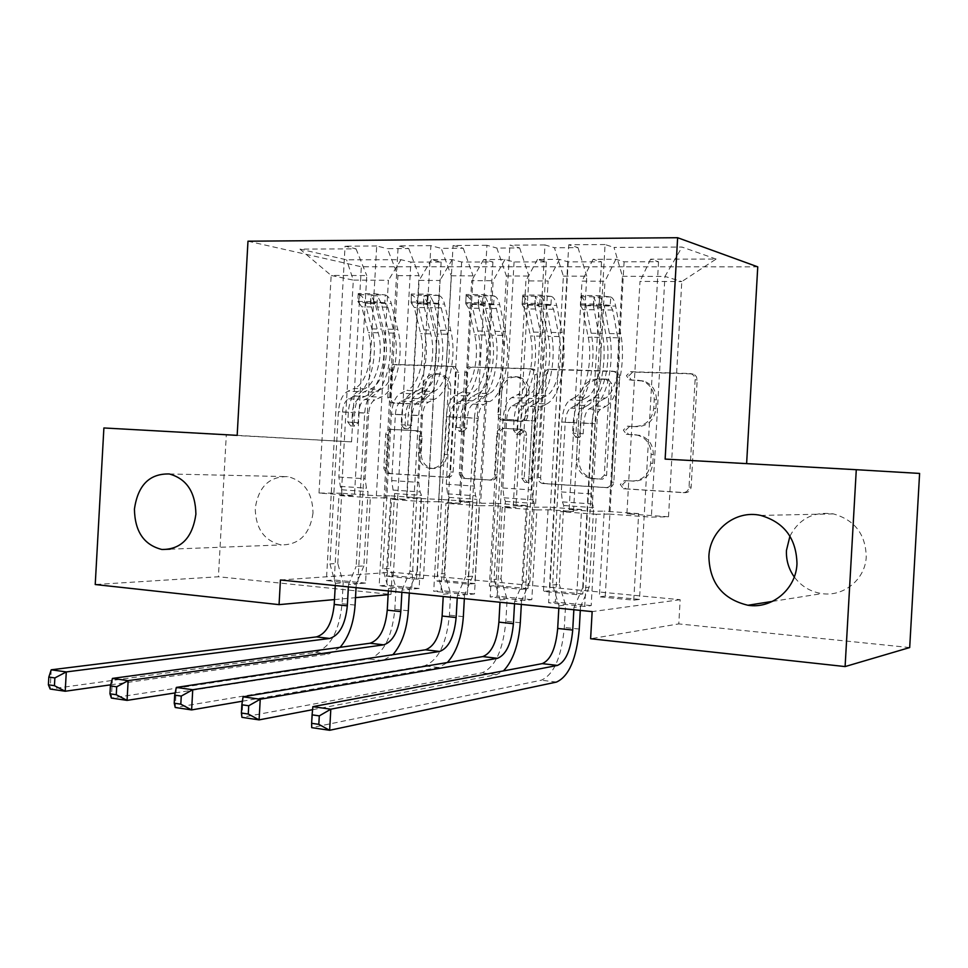 <?xml version="1.0" encoding="UTF-8"?>
<svg xmlns="http://www.w3.org/2000/svg" width="968" height="968" viewBox="0 0 968 968"><rect width="100%" height="100%" fill="white"/><g stroke="black" fill="none" stroke-linecap="round" stroke-linejoin="round"><path stroke-width="0.73" stroke-dasharray="4.84 3.63" d="M628.655 376.032L632.721 372.075L691.854 373.89L694.625 374.761L696.464 376.758L697.178 380.013L691.14 487.086C690.583 490.667 688.587 492.531 685.138 492.664L625.691 488.792L622.545 484.508L626.599 480.673L634.125 481.144C644.857 480.673 651.089 474.768 652.819 463.418L653.315 454.597C653.17 444.578 648.608 438.153 639.642 435.322L628.571 434.463L625.606 430.276L629.66 426.38L637.186 426.731C647.931 426.089 654.174 420.1 655.905 408.726L656.401 399.905C656.316 390.31 652.033 384.03 643.563 381.065L631.438 380.121L628.655 376.032M631.886 481.084C642.643 480.612 648.899 474.695 650.641 463.309L651.137 454.464C650.98 444.421 646.406 437.972 637.428 435.128L626.332 434.269L623.356 430.07L627.421 426.162L634.972 426.513C645.741 425.872 651.984 419.858 653.727 408.46L654.235 399.602C654.138 389.995 649.855 383.691 641.348 380.714L629.212 379.771L626.417 375.669L630.483 371.7L689.76 373.515L692.543 374.386L694.625 376.891L695.109 379.65L689.034 487.037C688.49 490.631 686.481 492.494 683.033 492.639L623.452 488.743L620.294 484.46L624.348 480.612L634.125 481.144M313.027 513.004C309.881 534.251 299.281 544.887 281.228 544.923C264.337 540.918 255.673 528.758 255.237 508.442C258.432 486.795 269.358 476.195 287.992 476.655C304.254 480.999 312.603 493.111 313.027 513.004M789.948 536.115C799.157 518.679 813.64 511.273 833.412 513.899C854.708 519.997 865.646 534.263 866.239 556.685C865.465 579.191 843.697 597.062 821.929 593.602C810.482 591.835 801.262 586.281 794.268 576.94M394.932 403.184L392.101 401.926L390.527 398.647L392.028 370.115C392.5 366.824 394.182 365.069 397.074 364.827L454.113 366.582L455.021 366.703L458.723 372.281L453.133 472.081C452.649 475.421 450.906 477.163 447.906 477.309L390.987 473.618L388.7 472.771L386.559 468.464L388.41 434.753C388.882 431.474 390.564 429.744 393.456 429.562L417.595 430.796L420.427 432.043L422.108 435.963L421.177 453.133C421.31 461.373 424.916 466.479 431.994 468.464C440.573 468.863 445.655 464.253 447.204 454.633L450.882 389.063C450.81 381.283 447.494 376.31 440.936 374.144C431.909 373.346 426.537 377.992 424.819 388.083L424.214 398.925C423.73 402.24 422.024 404.007 419.071 404.213L394.932 403.184L391.048 402.7L389.039 401.284L387.769 397.267L389.305 369.764C389.777 366.461 391.459 364.694 394.363 364.452L451.511 366.206L452.419 366.34L456.134 371.918L450.531 471.997C450.035 475.349 448.293 477.091 445.292 477.236L388.265 473.546L385.966 472.686L383.824 468.367L385.688 434.571C386.159 431.292 387.841 429.55 390.733 429.369L414.921 430.603L417.365 431.51L419.446 435.781L418.503 453L421.177 453.133M280.43 579.989L392.209 572.221L680.165 599.712L678.798 623.9L590.613 638.735M392.209 572.221L390.963 594.425L218.417 576.759L95.227 584.527M237.172 435.358L351.553 441.88L226.306 434.934L218.417 576.759M351.553 441.88L361.33 266.769L757.75 266.853M919.6 473.425L746.618 463.611M909.69 647.556L678.798 623.9M546.363 375.124C546.872 371.676 548.711 369.836 551.893 369.582L614.62 371.518L617.209 372.329L619.012 374.289L619.714 377.496L613.821 482.209C613.288 485.718 611.377 487.533 608.073 487.678L544.936 483.552C542.116 482.766 540.676 480.781 540.604 477.599L546.363 375.124L543.956 374.761C544.464 371.313 546.303 369.461 549.497 369.207L612.345 371.143L614.946 371.954L616.749 373.914L617.451 377.145L611.546 482.149C611.014 485.67 609.09 487.497 605.786 487.63L542.516 483.504C539.684 482.717 538.244 480.721 538.172 477.526L543.956 374.761M532.436 368.989L472.662 367.15C469.637 367.392 467.871 369.195 467.387 372.559L461.93 474.368L463.575 477.26L465.935 478.446L491.684 480.14C494.769 479.995 496.56 478.24 497.056 474.852L499.355 433.833C499.851 430.445 501.642 428.655 504.739 428.461L522.599 429.405L525.914 431.922L526.653 435.213L524.245 478.265L527.245 482.415L529.351 482.1L530.948 480.527L537.288 374.822L536.599 371.651L534.421 369.486L529.992 368.614L472.662 367.15M247.977 241.201L361.33 266.769M716.102 259.073L682.053 247.058L614.014 247.421L622.4 276.303L609.005 514.056L651.367 517.13L668.513 516.779L681.787 281.579L716.102 259.073L650.581 259.206L658.543 261.771L624.094 261.82L615.854 259.279L593.094 259.327L601.515 261.844L568.192 261.88L559.504 259.388L537.482 259.436L546.327 261.904L514.068 261.953L504.969 259.497L483.649 259.545L492.906 261.977L461.651 262.013L452.177 259.606L431.522 259.642L441.142 262.038L410.868 262.074L393.323 575.67L386.305 576.19L390.794 495.846L376.37 495.749L341.401 493.232L353.296 280.115L331.153 275.444L366.751 275.553L354.469 495.628L338.981 495.531L334.262 579.977L326.397 580.558L345.056 246.187L356.006 248.824L299.959 249.139L346.58 259.811L401.03 259.702L410.868 262.074M609.005 514.056L596.324 514.25L591.182 605.593L584.708 606.416L605.073 244.541L614.014 247.421M605.073 244.541L568.76 244.771L578.005 247.626L554.41 247.748L563.388 276.134L550.26 509.797L573.516 511.491L560.399 511.636L555.317 602.011L548.626 602.798L568.76 244.771M550.26 509.797L536.865 509.93L531.819 599.676L524.995 600.438L544.972 244.928L554.41 247.748M544.972 244.928L509.906 245.146L519.647 247.941L496.85 248.062L506.373 275.965L493.486 505.695L515.956 507.317L502.174 507.401L497.189 596.215L490.171 596.953L509.906 245.146M493.486 505.695L479.45 505.744L474.501 593.953L467.35 594.667L486.94 245.291L496.85 248.062M486.94 245.291L453.084 245.497L463.249 248.244L441.226 248.365L451.245 275.795L438.601 501.714L460.332 503.287L445.933 503.312L441.045 590.625L433.712 591.303L453.084 245.497M438.601 501.714L423.972 501.714L419.108 588.435L411.666 589.088L430.881 245.642L441.226 248.365M430.881 245.642L398.163 245.848L408.738 248.546L387.442 248.655L397.921 275.638L385.506 497.867L406.536 499.391L391.568 499.355L386.764 585.216L379.154 585.834L398.163 245.848M385.506 497.867L370.32 497.806L365.553 583.099L357.833 583.704L376.697 245.981L387.442 248.655M376.697 245.981L345.056 246.187M492.906 261.977L474.864 583.547L468.246 584.127L437.028 581.102L441.602 499.488L406.959 497.951L419.12 280.405L439.932 280.502L427.674 499.452M474.864 583.547L443.804 580.546L437.028 581.102M411.666 589.088L379.154 585.834M419.108 588.435L386.764 585.216M601.515 261.844L582.821 593.953L576.771 594.63L543.471 591.412L548.203 507.123L535.413 507.196L513.294 505.611L525.914 280.889L548.118 280.986L535.413 507.196M582.821 593.953L549.703 590.758L543.471 591.412M524.995 600.438L490.171 596.953M531.819 599.676L497.189 596.215M680.165 599.712L592.15 611.607M584.708 606.416L548.626 602.798M591.182 605.593L555.317 602.011M658.543 261.771L639.497 599.422L633.774 600.16L599.349 596.82L604.165 511.14L592.017 511.273L569.148 509.628L581.998 281.131L604.964 281.24L592.017 511.273M639.497 599.422L605.266 596.119L599.349 596.82M467.35 594.667L433.712 591.303M474.501 593.953L441.045 590.625M546.327 261.904L527.971 588.665L521.631 589.294L489.397 586.172L494.043 503.239L480.66 503.263L459.268 501.714L471.658 280.647L493.148 280.744L480.66 503.263M527.971 588.665L495.906 585.567L489.397 586.172M357.833 583.704L326.397 580.558M365.553 583.099L334.262 579.977M441.142 262.038L423.427 578.574L416.542 579.118L386.305 576.19M423.427 578.574L393.323 575.67M431.522 259.642L419.12 280.405M452.177 259.606L439.932 280.502M341.401 493.232L319.016 493.051L354.469 495.628M319.016 493.051L331.153 275.444L299.959 249.139M356.006 248.824L366.751 275.553M483.649 259.545L471.658 280.647M504.969 259.497L493.148 280.744M397.921 275.638L419.047 275.698L406.536 499.391M408.738 248.546L419.047 275.698M537.482 259.436L525.914 280.889M559.504 259.388L548.118 280.986M451.245 275.795L473.074 275.868L460.332 503.287M463.249 248.244L473.074 275.868M593.094 259.327L581.998 281.131M615.854 259.279L604.964 281.24M506.373 275.965L528.952 276.025L515.956 507.317M519.647 247.941L528.952 276.025M668.513 516.779L626.901 513.79L639.993 281.385L681.787 281.579L664.943 276.437L651.367 517.13M650.581 259.206L639.993 281.385M563.388 276.134L586.753 276.207L573.516 511.491M578.005 247.626L586.753 276.207M334.492 599.579L355.498 597.667M388.132 594.691L390.963 594.425M226.306 434.934L103.891 427.965M376.37 495.749L388.41 280.272L353.296 280.115L346.58 259.811M622.4 276.303L664.943 276.437L682.053 247.058M370.32 497.806L338.981 495.531M423.972 501.714L391.568 499.355M479.45 505.744L445.933 503.312M536.865 509.93L502.174 507.401M596.324 514.25L560.399 511.636M633.774 600.16L638.65 513.609L626.901 513.79M638.65 513.609L604.165 511.14M576.771 594.63L581.562 509.519L569.148 509.628M581.562 509.519L548.203 507.123M521.631 589.294L526.326 505.55L513.294 505.611M526.326 505.55L494.043 503.239M468.246 584.127L472.868 501.726L459.268 501.714M472.868 501.726L441.602 499.488M416.542 579.118L421.092 498.012L406.959 497.951M421.092 498.012L390.794 495.846M401.03 259.702L388.41 280.272M746.606 463.817L665.137 459.098M624.094 261.82L605.266 596.119M568.192 261.88L549.703 590.758M514.068 261.953L495.906 585.567M461.651 262.013L443.804 580.546M608.219 379.444L611.764 383.643L606.597 475.349L602.604 479.172L592.779 478.434C583.619 475.808 578.961 469.407 578.779 459.207L582.276 397.049C583.91 385.917 589.96 379.964 600.414 379.19L608.219 379.444L605.932 379.093L609.489 383.304L611.764 383.643M605.932 379.093L598.115 378.839C587.636 379.625 581.574 385.591 579.941 396.747L576.432 459.086C576.613 469.311 581.284 475.736 590.456 478.361L600.305 479.112L604.31 475.276L609.489 383.304M529.992 368.614L533.574 370.405L534.856 374.471L528.697 480.043L526.894 482.052L524.777 482.366L521.776 478.204L524.196 435.031L523.458 431.728L520.131 429.199L502.235 428.255C499.137 428.449 497.334 430.24 496.838 433.64L494.527 474.768C494.031 478.168 492.24 479.934 489.155 480.08L463.345 478.386L460.998 477.2L459.328 474.284L464.809 372.196C465.293 368.832 467.06 367.029 470.097 366.775M501.739 391.266C503.566 380.835 509.253 376.104 518.8 377.048C525.563 379.335 528.988 384.417 529.072 392.294L527.741 415.95C527.233 419.374 525.418 421.177 522.284 421.382L504.413 420.475L501.436 418.442L500.42 415.296L501.739 391.266L499.234 390.963C501.061 380.497 506.76 375.753 516.319 376.697C523.107 378.984 526.531 384.078 526.616 391.992L529.072 392.294M499.234 390.963L497.903 415.054L498.931 418.212L501.908 420.257L519.816 421.153C522.95 420.959 524.777 419.144 525.285 415.708L526.616 391.992M418.503 453C418.648 461.264 422.254 466.382 429.344 468.367C437.947 468.778 443.029 464.156 444.59 454.5L448.269 388.761C448.196 380.956 444.869 375.959 438.31 373.793C429.26 372.995 423.875 377.653 422.157 387.781L421.552 398.647C421.068 401.974 419.35 403.741 416.409 403.946L392.209 402.918M581.635 295.494L581.163 303.916L580.352 305.089L580.812 296.728L581.635 295.494L599.664 295.651L610.723 296.994L610.251 305.428L612.708 310.026L617.814 337.796C622.351 360.616 615.829 392.935 605.423 398.126L594.025 397.691L588.629 400.704C584.103 403.934 581.369 411.327 580.425 422.883L579.832 433.507L575.984 437.258L572.584 433.156L573.189 422.556C574.133 411.025 576.88 403.644 581.429 400.425L586.862 397.412L575.585 396.977L570.104 399.978C565.506 403.184 562.735 410.529 561.791 422.024L552.619 584.999L558.959 605.895L558.826 608.219M580.812 296.728C583.147 297.599 584.841 300.6 585.894 305.731L591.17 333.21C596.784 360.399 588.871 398.792 576.033 405.12L587.298 405.592L581.877 408.641C578.961 410.747 577.194 415.49 576.589 422.871L575.996 433.434L579.384 437.524L583.208 433.785L583.813 423.21C584.418 415.804 586.16 411.049 589.064 408.944L594.449 405.882L605.847 406.342L600.511 409.428C597.643 411.533 595.901 416.313 595.296 423.742L591.351 493.922L592.416 503.965L593.662 507.643L589.185 587.165L582.7 587.842L591.956 423.415L580.425 422.883M610.723 296.994C612.998 297.878 614.632 300.903 615.648 306.082L620.718 333.791C626.127 361.209 618.346 399.929 605.847 406.342M605.423 398.126L600.087 401.163C595.61 404.406 592.9 411.824 591.956 423.415M580.352 305.089L582.881 309.639L588.193 337.179C592.912 359.806 586.269 391.846 575.585 396.977M576.033 405.12L570.551 408.169C567.611 410.263 565.832 414.982 565.227 422.351L561.319 491.913L562.432 501.872L563.715 505.526L559.286 584.345L552.619 584.999M581.163 303.916L599.192 304.109L599.664 295.651M610.251 305.428L599.192 304.109M587.298 405.592C600.015 399.215 607.88 360.701 602.338 333.44L597.147 305.864L593.88 297.273L601.14 298.168L604.286 305.948L609.429 333.573C614.922 360.895 607.081 399.494 594.449 405.882M594.025 397.691C604.528 392.512 611.098 360.302 606.5 337.566L600.62 307.449L593.396 305.852L599.386 337.409C604.032 360.108 597.438 392.258 586.862 397.412M589.185 587.165L580.522 606.573L573.988 607.408L573.855 609.743M573.988 607.408L582.7 587.842M563.715 505.526L593.662 507.643M312.87 706.664L311.696 727.646L541.306 680.201C553.902 674.587 561.573 657.006 564.32 627.458L565.578 605.085L559.286 584.345M580.304 610.397L580.522 606.573M558.959 605.895L565.578 605.085M522.877 294.986L522.079 304.412L522.877 294.986L540.289 295.131L551.421 296.462L550.961 304.751L553.575 309.264L559.081 336.574C563.969 359.007 557.205 390.769 546.255 395.851L535.244 395.416L529.581 398.368C524.825 401.538 521.982 408.786 521.026 420.148L520.445 430.579L516.731 434.269L513.451 430.24L514.032 419.822C514.988 408.496 517.856 401.248 522.623 398.102L528.322 395.15L517.432 394.738L511.685 397.666C506.869 400.8 503.989 408.024 503.033 419.313L494.043 579.457L500.141 599.966L500.008 602.253M522.538 296.208C524.995 297.055 526.786 300.007 527.923 305.065L533.562 332.084C539.587 358.813 531.408 396.553 517.928 402.736L528.818 403.184L523.131 406.173C520.058 408.23 518.231 412.888 517.626 420.148L517.045 430.518L520.3 434.535L524.003 430.869L524.596 420.475C525.201 413.191 527.028 408.532 530.065 406.475L535.727 403.474L546.726 403.922L541.124 406.935C538.099 409.004 536.284 413.687 535.679 420.983L531.807 489.941L532.981 499.827L534.3 503.433L529.907 581.574L523.083 582.204L532.146 420.656L521.026 420.148M551.421 296.462C553.817 297.333 555.559 300.31 556.66 305.392L562.118 332.641C567.95 359.6 559.891 397.666 546.726 403.922M546.255 395.851L540.64 398.804C535.933 401.986 533.102 409.27 532.146 420.656M522.079 304.412L524.765 308.901L530.452 335.969C535.51 358.221 528.649 389.717 517.432 394.738M517.928 402.736L512.193 405.725C509.107 407.77 507.256 412.404 506.651 419.64L502.815 487.993L504.026 497.794L505.393 501.388L501.037 578.852L494.043 579.457M522.418 303.262L539.829 303.456L540.289 295.131M550.961 304.751L539.829 303.456M528.818 403.184C542.177 396.977 550.308 359.104 544.355 332.29L538.777 305.186L535.268 296.716L542.334 297.612L545.674 305.271L551.216 332.423C557.12 359.297 549.013 397.243 535.727 403.474M535.244 395.416C546.303 390.37 553.091 358.704 548.142 336.344L541.826 306.735L534.796 305.138L541.281 336.199C546.267 358.523 539.442 390.116 528.322 395.15M529.907 581.574L521.534 600.668L514.649 601.431L514.528 603.729M514.649 601.431L523.083 582.204M505.393 501.388L534.3 503.433M243.077 696.827L241.939 717.336L481.882 672.869C495.108 667.448 503.106 650.23 505.877 621.202L507.111 599.216L501.037 578.852M521.328 604.419L521.534 600.668M312.579 709.689L496.536 674.672L503.421 670.909M500.141 599.966L507.111 599.216M466.128 294.49L465.777 303.771L466.128 294.49L482.947 294.635L494.14 295.942L493.692 304.085L496.439 308.538L502.319 335.388C507.522 357.458 500.565 388.676 489.094 393.637L478.458 393.226L472.529 396.118C467.58 399.215 464.616 406.342 463.672 417.498L463.091 427.747L459.498 431.377L456.339 427.42L456.92 417.184C457.876 406.052 460.841 398.937 465.826 395.851L471.767 392.972L461.24 392.56L455.25 395.428C450.229 398.514 447.24 405.592 446.284 416.688L437.476 574.097L443.344 594.255L443.223 596.494M466.225 295.7C468.802 296.535 470.678 299.439 471.888 304.412L477.889 330.983C484.278 357.277 475.857 394.387 461.796 400.437L472.311 400.873L466.37 403.801C463.176 405.81 461.276 410.384 460.671 417.523L460.09 427.711L463.249 431.655L466.83 428.05L467.399 417.825C468.004 410.674 469.904 406.1 473.086 404.079L478.991 401.151L489.626 401.587L483.758 404.527C480.6 406.548 478.724 411.146 478.119 418.321L474.32 486.093L475.578 495.81L476.97 499.367L472.674 576.178L465.511 576.746L474.417 417.994L463.672 417.498M494.14 295.942C496.657 296.801 498.496 299.729 499.669 304.726L505.49 331.528C511.709 358.039 503.408 395.464 489.626 401.587M489.094 393.637L483.226 396.541C478.301 399.651 475.373 406.802 474.417 417.994M465.777 303.771L468.597 308.175L474.647 334.807C480.007 356.696 472.941 387.66 461.24 392.56M461.796 400.437L455.807 403.353C452.588 405.362 450.677 409.912 450.059 417.026L446.296 484.218L447.615 493.861L449.043 497.395L444.772 573.552L437.476 574.097M465.668 302.633L482.488 302.815L482.947 294.635M493.692 304.085L482.488 302.815M472.311 400.873C486.275 394.799 494.648 357.567 488.32 331.189L482.379 304.533L478.628 296.184L485.525 297.079L489.046 304.605L494.95 331.322C501.23 357.749 492.881 395.053 478.991 401.151M478.458 393.226C490.014 388.289 497.02 357.168 491.744 335.17L485.016 306.045L478.168 304.448L485.101 335.025C490.413 356.986 483.383 388.047 471.767 392.972M472.674 576.178L464.567 594.945L457.356 595.659L457.235 597.921M457.356 595.659L465.511 576.746M449.043 497.395L476.97 499.367M176.333 687.425L175.22 707.487L424.529 665.79C438.322 660.563 446.611 643.696 449.406 615.164L450.616 593.553L444.772 573.552M464.35 598.648L464.567 594.945M242.399 701.207L438.673 667.533L447.325 662.535M443.344 594.255L450.616 593.553M411.267 294.018L411.339 303.141L411.267 294.018L427.529 294.163L438.782 295.446L438.335 303.456L441.214 307.824L447.434 334.238C452.939 355.958 445.788 386.656 433.858 391.508L423.56 391.108L417.414 393.94C412.259 396.965 409.21 403.971 408.254 414.933L407.685 425.012L404.213 428.582L401.163 424.698L401.732 414.631C402.676 403.692 405.749 396.711 410.916 393.673L417.099 390.854L406.923 390.467L400.691 393.274C395.488 396.287 392.403 403.245 391.447 414.159L382.796 568.918L388.458 588.726L388.337 590.928M438.504 295.409L411.775 295.167C414.461 296.039 416.434 298.894 417.692 303.771L424.02 329.919C430.772 355.8 422.121 392.294 407.516 398.211L417.692 398.635L411.521 401.49C408.194 403.462 406.233 407.951 405.628 414.969L405.072 425L408.109 428.872L411.569 425.315L412.138 415.272C412.743 408.242 414.703 403.741 418.007 401.768L424.153 398.901L434.426 399.312L428.328 402.204C425.049 404.188 423.101 408.702 422.496 415.756L418.757 482.379L420.112 491.938L421.576 495.447L417.353 570.963L409.9 571.483L418.636 415.417L408.254 414.933M438.782 295.446C441.408 296.281 443.332 299.16 444.566 304.085L450.737 330.451C457.307 356.539 448.765 393.335 434.426 399.312M433.858 391.508L427.735 394.339C422.629 397.388 419.592 404.418 418.636 415.417M411.339 303.141L414.292 307.485L420.669 333.682C426.319 355.22 419.071 385.663 406.923 390.467M407.516 398.211L401.309 401.067C397.957 403.027 395.985 407.504 395.38 414.498L391.689 480.564L393.081 490.05L394.581 493.535L390.394 568.422L382.796 568.918M410.819 302.016L427.082 302.197L427.529 294.163M438.335 303.456L427.082 302.197M417.692 398.635C432.2 392.693 440.803 356.079 434.124 330.124L427.856 303.892L423.875 295.663L430.603 296.571L434.305 303.964L440.537 330.245C447.168 356.26 438.589 392.935 424.153 398.901M423.56 391.108C435.576 386.28 442.775 355.679 437.209 334.021L430.107 305.38L423.415 303.795L430.784 333.887C436.386 355.498 429.163 386.038 417.099 390.854M417.353 570.963L409.5 589.427L402.01 590.093L401.877 592.307M402.01 590.093L409.9 571.483M394.581 493.535L421.576 495.447M112.445 678.423L111.356 698.061L369.135 658.954C383.449 653.92 392.016 637.38 394.835 609.332L396.021 588.072L390.394 568.422M409.295 593.057L409.5 589.427M175.148 692.906L382.808 660.636L392.875 654.707M388.458 588.726L396.021 588.072M358.221 293.558L357.773 301.423L358.68 302.536L359.116 294.732L358.221 293.558L373.95 293.691L385.24 294.962L384.792 302.839L387.805 307.146L394.339 333.125C400.123 354.506 392.79 384.695 380.424 389.439L370.478 389.063L364.101 391.822C358.777 394.799 355.631 401.672 354.675 412.465L354.119 422.375L350.755 425.884L347.814 422.06L348.371 412.174C349.315 401.405 352.473 394.545 357.821 391.58L364.222 388.821L354.361 388.434L347.923 391.193C342.551 394.145 339.381 400.982 338.425 411.715L329.931 563.908L335.388 583.377L335.267 585.555M359.116 294.732C361.887 295.543 363.944 298.362 365.263 303.166L371.894 328.89C378.96 354.373 370.115 390.273 355.014 396.057L364.851 396.469L358.462 399.264C355.038 401.2 353.017 405.616 352.4 412.513L351.856 422.375L354.796 426.174L358.148 422.677L358.704 412.804C359.309 405.894 361.318 401.466 364.742 399.53L371.107 396.723L381.053 397.134L374.725 399.953C371.325 401.889 369.328 406.33 368.711 413.263L365.057 478.785L366.485 488.199L368.021 491.647L363.871 565.917L356.151 566.389L364.718 412.925L354.675 412.465M385.24 294.962C387.962 295.784 389.971 298.628 391.266 303.468L397.751 329.398C404.66 355.075 395.912 391.278 381.053 397.134M380.424 389.439L374.096 392.221C368.796 395.21 365.674 402.107 364.718 412.925M358.68 302.536L361.754 306.808L368.433 332.593C374.35 353.792 366.933 383.739 354.361 388.434M355.014 396.057L348.589 398.852C345.128 400.776 343.096 405.181 342.49 412.053L338.861 477.03L340.337 486.372L341.898 489.796L337.784 563.461L329.931 563.908M357.773 301.423L373.503 301.605L373.95 293.691M384.792 302.839L373.503 301.605M364.851 396.469C379.867 390.661 388.676 354.639 381.67 329.084L375.088 303.274L370.901 295.167L377.472 296.075L381.331 303.347L387.878 329.205C394.847 354.808 386.05 390.89 371.107 396.723M370.478 389.063C382.917 384.332 390.273 354.227 384.441 332.919L376.988 304.738L370.454 303.153L378.222 332.798C384.09 354.058 376.709 384.102 364.222 388.821M363.871 565.917L356.26 584.091L348.492 584.696L348.371 586.886M348.492 584.696L356.151 566.389M341.898 489.796L368.021 491.647M51.219 669.808L50.154 689.034L315.604 652.347C330.403 647.483 339.224 631.269 342.055 603.681L343.216 582.784L337.784 563.461M356.055 587.661L356.26 584.091M110.691 684.824L328.817 653.981L340.083 647.326M335.388 583.377L343.216 582.784M630.483 371.7L632.721 372.075M624.348 480.612L626.599 480.673M627.421 426.162L629.66 426.38M637.585 380.146L639.8 380.497M654.235 399.602L656.401 399.905M653.727 408.46L655.905 408.726M634.972 426.513L637.186 426.731M626.962 434.354L629.2 434.547M634.5 434.729L636.726 434.922M651.137 454.464L653.315 454.597M650.641 463.309L652.819 463.418M623.888 488.804L626.139 488.84M683.033 492.639L685.138 492.664M689.034 487.037L691.14 487.086M695.109 379.65L697.178 380.013M689.76 373.515L691.854 373.89M630.023 379.892L632.249 380.243M538.172 477.526L540.604 477.599M543.06 483.564L545.492 483.625M605.786 487.63L608.073 487.678M611.546 482.149L613.821 482.209M617.451 377.145L619.714 377.496M612.345 371.143L614.62 371.518M549.497 369.207L551.893 369.582M604.31 475.276L606.597 475.349M600.305 479.112L602.604 479.172M592.489 478.628L594.812 478.688M576.432 459.086L578.779 459.207M579.941 396.747L582.276 397.049M598.115 378.839L600.414 379.19M464.809 372.196L467.387 372.559M459.183 472.541L461.772 472.626M463.841 478.434L466.419 478.507M489.155 480.08L491.684 480.14M494.527 474.768L497.056 474.852M496.838 433.64L499.355 433.833M502.235 428.255L504.739 428.461M519.368 429.09L521.837 429.296M524.196 435.031L526.653 435.213M521.776 478.204L524.245 478.265M529 478.664L531.456 478.724M534.856 374.471L537.288 374.822M525.285 415.708L527.741 415.95M519.816 421.153L522.284 421.382M502.682 420.354L505.187 420.584M497.915 414.486L500.432 414.727M416.409 403.946L419.071 404.213M421.552 398.647L424.214 398.925M422.157 387.781L424.819 388.083M448.269 388.761L450.882 389.063M444.59 454.5L447.204 454.633M419.434 436.35L422.108 436.532M414.921 430.603L417.595 430.796M390.733 429.369L393.456 429.562M385.688 434.571L388.41 434.753M383.824 467.786L386.559 467.883M388.265 473.546L390.987 473.618M445.292 477.236L447.906 477.309M450.531 471.997L453.133 472.081M456.134 371.918L458.723 372.281M451.511 366.206L454.113 366.582M394.363 364.452L397.074 364.827M389.305 369.764L392.028 370.115M387.769 397.267L390.491 397.546M583.208 433.785L579.832 433.507M580.836 296.692L610.457 296.958M609.973 305.392L580.364 305.053M609.429 333.573L620.718 333.791M617.814 337.796L606.5 337.566M583.813 423.21L595.296 423.742M561.319 491.913L591.351 493.922M565.227 422.351L576.589 422.871M573.189 422.556L561.791 422.024M589.064 408.944L600.511 409.428M570.551 408.169L581.877 408.641M600.087 401.163L588.629 400.704M581.429 400.425L570.104 399.978M591.17 333.21L602.338 333.44M599.386 337.409L588.193 337.179M604.286 305.948L615.648 306.082M612.708 310.026L601.309 309.881M585.894 305.731L597.147 305.864M594.158 309.784L582.881 309.639M562.432 501.872L592.416 503.965M579.263 629.055L564.32 627.458M556.491 682.065L541.306 680.201M600.62 307.449L601.14 298.168M593.457 307.364L593.977 298.108M575.996 433.434L572.584 433.156M524.003 430.869L520.445 430.579M522.551 296.172L551.155 296.426M550.683 304.714L522.091 304.388M551.216 332.423L562.118 332.641M559.081 336.574L548.142 336.344M524.596 420.475L535.679 420.983M502.815 487.993L531.807 489.941M506.651 419.64L517.626 420.148M514.032 419.822L503.033 419.313M530.065 406.475L541.124 406.935M512.193 405.725L523.131 406.173M540.64 398.804L529.581 398.368M522.623 398.102L511.685 397.666M533.562 332.084L544.355 332.29M541.281 336.199L530.452 335.969M545.674 305.271L556.66 305.392M553.575 309.264L542.564 309.131M527.923 305.065L538.777 305.186M535.655 309.034L524.765 308.901M504.026 497.794L532.981 499.827M520.3 622.751L505.877 621.202M496.536 674.672L481.882 672.869M541.826 306.735L542.334 297.612M534.905 306.65L535.413 297.551M517.045 430.518L513.451 430.24M466.83 428.05L463.091 427.747M466.225 295.663L493.861 295.906M493.414 304.049L465.777 303.734M494.95 331.322L505.49 331.528M502.319 335.388L491.744 335.17M467.399 417.825L478.119 418.321M446.296 484.218L474.32 486.093M450.059 417.026L460.671 417.523M456.92 417.184L446.284 416.688M473.086 404.079L483.758 404.527M455.807 403.353L466.37 403.801M483.226 396.541L472.529 396.118M465.826 395.851L455.25 395.428M477.889 330.983L488.32 331.189M485.101 335.025L474.647 334.807M489.046 304.605L499.669 304.726M496.439 308.538L485.803 308.393M471.888 304.412L482.379 304.533M479.124 308.308L468.597 308.175M447.615 493.861L475.578 495.81M463.345 616.652L449.406 615.164M438.673 667.533L424.529 665.79M485.016 306.045L485.525 297.079M478.325 305.961L478.833 297.019M460.09 427.711L456.339 427.42M411.569 425.315L407.685 425.012M438.056 303.42L411.327 303.105M440.537 330.245L450.737 330.451M447.434 334.238L437.209 334.021M412.138 415.272L422.496 415.756M391.689 480.564L418.757 482.379M395.38 414.498L405.628 414.969M401.732 414.631L391.447 414.159M418.007 401.768L428.328 402.204M401.309 401.067L411.521 401.49M427.735 394.339L417.414 393.94M410.916 393.673L400.691 393.274M424.02 329.919L434.124 330.124M430.784 333.887L420.669 333.682M434.305 303.964L444.566 304.085M441.214 307.824L430.929 307.691M417.692 303.771L427.856 303.892M424.468 307.606L414.292 307.485M393.081 490.05L420.112 491.938M408.302 610.772L394.835 609.332M382.808 660.636L369.135 658.954M430.107 305.38L430.603 296.571M423.633 305.307L424.129 296.51M405.072 425L401.163 424.698M358.148 422.677L354.119 422.375M359.104 294.695L384.961 294.925M384.514 302.803L358.668 302.512M387.878 329.205L397.751 329.398M394.339 333.125L384.441 332.919M358.704 412.804L368.711 413.263M338.861 477.03L365.057 478.785M342.49 412.053L352.4 412.513M348.371 412.174L338.425 411.715M364.742 399.53L374.725 399.953M348.589 398.852L358.462 399.264M374.096 392.221L364.101 391.822M357.821 391.58L347.923 391.193M371.894 328.89L381.67 329.084M378.222 332.798L368.433 332.593M381.331 303.347L391.266 303.468M387.805 307.146L377.859 307.013M365.263 303.166L375.088 303.274M371.603 306.929L361.754 306.808M340.337 486.372L366.485 488.199M355.087 605.085L342.055 603.681M328.817 653.981L315.604 652.347M376.988 304.738L377.472 296.075M370.732 304.666L371.216 296.014M351.856 422.375L347.814 422.06M170.138 549.183L281.228 544.923M772.44 601.394L821.929 593.602M760.715 515.424L833.412 513.899M169.315 473.969L287.992 476.655M641.348 380.714L643.563 381.065M626.332 434.269L628.571 434.463M637.428 435.128L639.642 435.322M623.452 488.743L625.691 488.792M691.067 373.721L693.161 374.096M629.212 379.771L631.438 380.121M542.516 483.504L544.936 483.552M613.518 371.313L615.781 371.688M606.718 379.214L608.993 379.565M590.456 478.361L592.779 478.434M463.345 478.386L465.935 478.446M520.131 429.199L522.599 429.405M524.777 482.366L527.245 482.415M516.319 376.697L518.8 377.048M501.908 420.257L504.413 420.475M531.033 368.76L533.477 369.135M438.31 373.793L440.936 374.144M429.344 468.367L431.994 468.464M415.538 430.675L418.212 430.869M387.829 473.497L390.552 473.57M452.419 366.34L455.021 366.703M391.52 402.821L394.23 403.087M593.396 305.852L593.88 297.273M578.803 437.439L575.403 437.173M534.796 305.138L535.268 296.716M519.78 434.463L516.198 434.196M478.168 304.448L478.628 296.184M462.764 431.595L459.014 431.304M423.415 303.795L423.875 295.663M407.661 428.812L403.765 428.521M370.454 303.153L370.901 295.167M354.385 426.126L350.343 425.835"/><path stroke-width="1.45" d="M195.899 514.202C192.499 537.724 181.197 549.485 161.971 549.497C144.026 545.032 134.842 531.577 134.431 509.132C137.867 485.198 149.495 473.473 169.315 473.969C186.618 478.749 195.488 492.155 195.899 514.202M794.268 576.94C788.63 568.942 786.028 560.085 786.464 550.381L789.948 536.115M796.979 563.727C796.095 589.149 771.968 609.247 747.937 605.254C722.648 599.204 709.629 582.942 708.879 556.467C709.701 530.331 735.426 509.579 760.715 515.424C784.249 522.309 796.349 538.414 796.979 563.727M746.618 463.611L757.75 266.853L677.624 237.717L247.977 241.201L237.172 435.358L103.891 427.965L95.227 584.527L279.062 604.637L334.492 599.579M919.6 473.425L909.69 647.556L845.1 666.577L856.281 469.698L919.6 473.425M845.1 666.577L590.613 638.735L592.15 611.607L280.43 579.989L279.062 604.637M355.498 597.667L388.132 594.691M677.624 237.717L665.137 459.098L856.281 469.698M558.826 608.219L557.689 628.45C555.813 648.318 550.659 660.043 542.237 663.625L312.87 706.664L330.814 709.193L329.64 730.283L556.491 682.065C568.93 676.402 576.517 658.736 579.263 629.055L580.304 610.397M573.855 609.743L572.717 630.059C570.842 650.024 565.748 661.81 557.435 665.427L330.814 709.193L319.295 715.884L312.095 714.844L311.623 723.302L318.823 724.354L319.295 715.884M318.823 724.354L329.64 730.283L311.696 727.646L311.623 723.302M312.87 706.664L312.095 714.844M500.008 602.253L498.895 622.134C497.007 641.651 491.635 653.134 482.79 656.582L243.077 696.827L260.235 699.247L259.085 719.877L312.579 709.689M514.528 603.729L513.403 623.695C511.515 643.296 506.204 654.84 497.455 658.325L260.235 699.247L248.728 705.757L241.843 704.764L241.383 713.029L248.268 714.033L248.728 705.757M503.421 670.909C512.955 660.962 518.582 644.906 520.3 622.751L521.328 604.419M248.268 714.033L259.085 719.877L241.939 717.336L241.383 713.029M243.077 696.827L241.843 704.764M443.223 596.494L442.122 616.035C440.222 635.214 434.644 646.467 425.424 649.794L176.333 687.425L192.741 689.736L191.628 709.919L242.399 701.207M457.235 597.921L456.134 617.536C454.234 636.799 448.716 648.112 439.581 651.464L192.741 689.736L181.258 696.077L174.676 695.121L174.228 703.204L180.81 704.172L181.258 696.077M447.325 662.535C456.46 652.371 461.796 637.077 463.345 616.652L464.35 598.648M180.81 704.172L191.628 709.919L175.22 707.487L174.228 703.204M176.333 687.425L174.676 695.121M388.337 590.928L387.26 610.13C385.337 628.982 379.589 640.017 370.018 643.236L112.445 678.423L128.151 680.637L127.062 700.384L175.148 692.906M401.877 592.307L400.8 611.594C398.889 630.519 393.177 641.615 383.691 644.845L128.151 680.637L116.704 686.808L110.4 685.901L109.965 693.814L116.269 694.734L116.704 686.808M392.875 654.707C401.732 644.531 406.887 629.89 408.302 610.772L409.295 593.057M116.269 694.734L127.062 700.384L111.356 698.061L109.965 693.814M112.445 678.423L110.4 685.901M335.267 585.555L334.214 604.431C332.29 622.969 326.373 633.786 316.463 636.896L51.219 669.808L66.284 671.925L65.219 691.249L110.691 684.824M348.371 586.886L347.318 605.847C345.382 624.457 339.502 635.323 329.689 638.457L66.284 671.925L54.873 677.927L48.824 677.068L48.4 684.812L54.438 685.683L54.873 677.927M340.083 647.326C348.758 637.234 353.756 623.15 355.087 605.085L356.055 587.661M54.438 685.683L65.219 691.249L50.154 689.034L48.4 684.812M51.219 669.808L48.824 677.068M572.717 630.059L557.689 628.45M557.435 665.427L542.237 663.625M513.403 623.695L498.895 622.134M497.455 658.325L482.79 656.582M456.134 617.536L442.122 616.035M439.581 651.464L425.424 649.794M400.8 611.594L387.26 610.13M383.691 644.845L370.018 643.236M347.318 605.847L334.214 604.431M329.689 638.457L316.463 636.896M161.971 549.497L170.138 549.183M747.937 605.254L772.44 601.394"/></g></svg>
